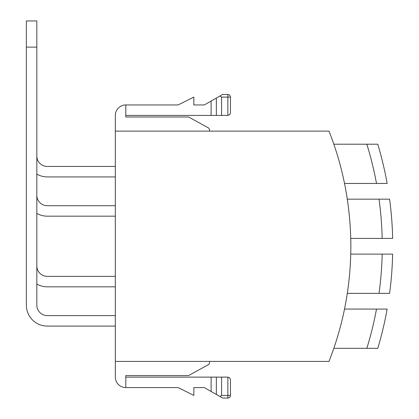 <?xml version="1.0" encoding="UTF-8"?>
<svg xmlns="http://www.w3.org/2000/svg" width="419" height="419" viewBox="0 0 419 419"><rect width="100%" height="100%" fill="white"/><g stroke="black" fill="none" stroke-linecap="round" stroke-linejoin="round"><path stroke-width="0.63" d="M36.825 28.612L36.825 20.95L26.36 20.95L26.36 47.122L36.825 47.122L36.825 28.612M115.335 115.419L115.335 131.121L115.335 115.419L115.335 131.121L115.335 115.419L115.335 131.121L115.335 115.419L115.335 131.121L115.335 115.419L115.335 131.121L115.335 115.419L115.335 131.121L328.988 131.121C343.386 167.521 350.677 205.902 350.86 246.267C350.745 286.282 343.454 324.662 328.988 361.414L115.335 361.414L115.335 115.419A10.47 10.47 0 0 1 125.8 104.954L125.8 116.99L187.937 116.99A2.619 2.619 0 0 1 189.194 117.315L208.185 127.758A2.619 2.619 0 0 1 209.542 130.052L209.542 131.121M209.542 362.482L209.542 361.414L209.542 362.482A2.619 2.619 0 0 1 208.185 364.776L189.194 375.22A2.619 2.619 0 0 1 187.937 375.544L125.8 375.544L125.8 387.58A10.47 10.47 0 0 1 115.335 377.116L115.335 361.414M230.476 395.431A2.619 2.619 0 0 1 229.712 397.285A2.619 2.619 0 0 0 230.476 395.431L230.476 379.729L229.712 377.88L227.863 377.116L227.863 395.431L230.476 395.431L230.476 379.729M221.284 397.285L222.63 398.05L227.863 398.05L227.863 395.431L221.583 395.431L219.991 396.542L221.284 397.285M229.712 397.285A2.619 2.619 0 0 1 227.863 398.05A2.619 2.619 0 0 0 229.712 397.285M227.863 94.485A2.619 2.619 0 0 1 229.712 95.254A2.619 2.619 0 0 0 227.863 94.485L222.63 94.485L219.991 95.993L221.583 97.103L227.863 97.103L227.863 94.485M227.863 115.419L227.863 97.103L230.476 97.103A2.619 2.619 0 0 0 229.712 95.254A2.619 2.619 0 0 1 230.476 97.103L230.476 112.805L229.712 114.654L227.863 115.419L221.583 115.419L221.557 97.082M219.991 95.993L211.113 101.068L211.113 115.419L221.583 115.419M221.583 395.431L221.583 377.116L211.113 377.116L211.113 391.472L204.31 387.58L193.84 387.58L193.84 395.431L178.138 387.58L125.8 387.58M211.113 391.472L219.991 396.542M347.304 199.161A314.03 314.03 0 0 0 346.895 196.548L346.895 196.548A314.03 314.03 0 0 1 347.304 199.161L379.033 199.161A345.434 345.434 0 0 1 382.17 238.416A345.434 345.434 0 0 0 379.033 199.161A345.434 345.434 0 0 1 382.17 238.416L350.761 238.416A314.03 314.03 0 0 1 350.813 241.035L350.813 241.035A314.03 314.03 0 0 0 350.761 238.416M344.512 309.075A314.03 314.03 0 0 0 345.036 306.457L345.036 306.457A314.03 314.03 0 0 1 344.512 309.075L387.146 309.075A355.904 355.904 0 0 1 377.781 348.33L333.807 348.33A314.03 314.03 0 0 1 332.896 350.944L332.896 350.944A314.03 314.03 0 0 0 333.812 348.33M387.146 183.459L374.377 183.459L387.146 183.459A355.904 355.904 0 0 0 377.781 144.209L366.84 144.209A345.434 345.434 0 0 1 376.503 183.459L344.512 183.459M392.64 254.118L382.17 254.118L392.64 254.118A355.904 355.904 0 0 1 389.597 293.373L376.922 293.373M125.8 104.954L178.138 104.954L193.84 97.103L193.84 104.954L204.31 104.954L211.113 101.068M208.185 364.776L189.194 375.22M189.194 117.315L208.185 127.758M204.31 387.58L193.84 387.58M193.84 104.954L204.31 104.954M333.812 144.209L366.84 144.209A345.434 345.434 0 0 1 376.503 183.459L381.824 183.459M350.761 254.118L382.17 254.118A345.434 345.434 0 0 1 379.033 293.373A345.434 345.434 0 0 0 382.17 254.118A345.434 345.434 0 0 1 379.033 293.373L347.304 293.373M125.8 377.116L211.113 377.116M125.8 116.99L187.937 116.99M379.033 199.161L389.597 199.161A355.904 355.904 0 0 1 392.64 238.416L387.407 238.416M379.033 293.373L389.597 293.373M366.84 348.33L364.645 348.33L366.84 348.33A345.434 345.434 0 0 0 376.503 309.075A345.434 345.434 0 0 1 366.84 348.33M382.17 238.416L392.64 238.416M387.146 309.075L381.824 309.075M211.113 115.419L125.8 115.419M216.345 98.072L216.345 115.419M216.345 377.116L216.345 394.462M387.407 254.118L382.17 254.118M221.583 377.116L227.863 377.116M187.937 375.544L125.8 375.544M115.335 166.453L47.295 166.453A10.47 10.47 0 0 1 36.825 155.983M115.335 176.918L47.295 176.918A20.934 20.934 0 0 1 36.825 174.115M115.335 205.708L47.295 205.708A10.47 10.47 0 0 1 36.825 195.238M115.335 216.173L47.295 216.173A20.934 20.934 0 0 1 36.825 213.371M115.335 276.362L47.295 276.362A10.47 10.47 0 0 1 36.825 265.897M115.335 286.832L47.295 286.832A20.934 20.934 0 0 1 36.825 284.024M115.335 326.087L47.295 326.087A20.934 20.934 0 0 1 26.36 305.147L26.36 47.122M115.335 315.617L47.295 315.617A10.47 10.47 0 0 1 36.825 305.147L36.825 47.122"/></g></svg>
